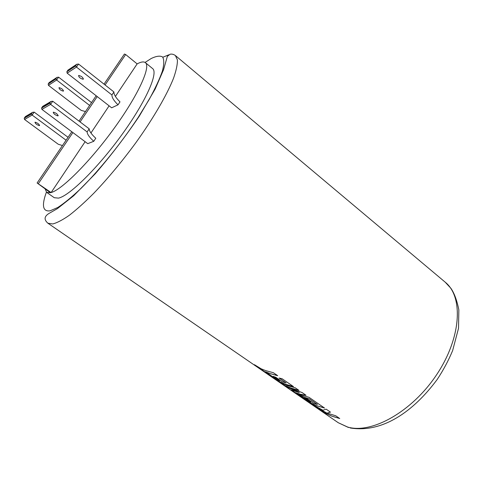 <?xml version="1.0" encoding="UTF-8"?>
<svg xmlns="http://www.w3.org/2000/svg" width="483" height="483" viewBox="0 0 483 483"><rect width="100%" height="100%" fill="white"/><g stroke="black" fill="none" stroke-linecap="round" stroke-linejoin="round"><path stroke-width="0.72" d="M265.493 371.783L270.063 373.613L277.701 375.702L273.372 372.707L265.753 370.642L261.194 368.825L254.402 364.677L278.413 381.184L285.713 384.39L293.416 386.551L282.108 378.744L279.077 378.044L286.135 382.91L282.295 381.763L275.884 377.344L273.143 376.348L279.548 380.761L276.862 379.608L265.493 371.783L270.082 373.576L277.622 375.641M254.698 364.834L278.437 381.153L285.737 384.353L293.332 386.491M279.192 378.074L286.135 382.91M285.381 385.718L291.243 388.193L298.959 390.379L295.204 387.783L287.494 385.615L280.188 382.403L286.606 386.817L299.291 392.594L291.201 389.974L297.347 394.2L304.737 397.485L309.422 398.97L317.409 404.476L313.515 403.263L307.351 399.018L304.562 397.968L310.714 402.206L307.979 401.005L301.458 396.519L298.784 395.185L309.313 402.424L316.751 405.756L324.564 408.063L309.042 397.34L301.283 395.106L295.445 392.625L299.943 394.182L306.035 395.269L302.129 392.57L292.668 389.171L285.381 385.718L291.261 388.157L298.874 390.318M280.49 382.566L286.63 386.786L299.291 392.594M295.445 392.625L299.961 394.146L305.974 395.221M291.43 390.083L297.371 394.164L304.755 397.449L309.44 398.934L317.409 404.476M299.092 395.348L309.331 402.393L316.77 405.72L324.479 408.002M327.112 413.134L330.475 412.144L326.158 409.161L322.94 410.26L311.541 403.957L316.172 407.139L326.635 412.941L320.41 410.049L324.371 412.778L331.875 416.165L339.736 418.538L335.745 415.785L327.112 413.134L330.45 412.126M320.724 410.218L324.395 412.742L331.893 416.135L339.646 418.477M53.251 112.219L53.396 112.177C56.173 113.004 57.731 114.223 58.063 115.835L57.93 115.878C55.165 115.063 53.607 113.843 53.251 112.219M83.257 79.176C83.046 77.431 81.536 76.193 78.741 75.457L78.59 75.517C78.826 77.28 80.335 78.518 83.118 79.23L83.257 79.176M63.4 91.094C63.104 89.494 61.667 88.347 59.095 87.652L58.974 87.701C59.288 89.307 60.725 90.454 63.279 91.142L63.4 91.094M39.521 125.586C39.123 124.107 37.644 122.978 35.084 122.193L34.969 122.229C35.386 123.72 36.871 124.849 39.413 125.622L39.521 125.586M45.185 189.028L46.688 192.373L54.295 197.728L58.515 198.115C69.419 195.869 97.946 167.873 121.891 134.691C145.914 101.515 158.581 72.752 152.568 68.544L145.377 62.645C143.765 61.401 141.018 61.818 137.142 63.895L115.407 96.407M46.688 192.373L50.449 192.741L37.113 182.991L51.12 192.56C62.041 189.65 90.424 161.207 114.314 128.086C138.283 94.97 151.094 66.618 145.377 62.645M118.021 104.823L119.989 101.865C115.878 97.844 113.861 94.535 113.922 91.951L78.56 64.046L76.7 64.281L67.94 70.132L66.865 71.738L67.143 73.15L111.639 107.806L118.021 104.823C113.897 100.808 111.863 97.518 111.911 94.946L113.922 91.951M49.888 102.813L50.866 101.472L52.756 101.237L89.198 128.828C89.307 131.195 91.504 134.334 95.791 138.253L93.762 141.302L87.731 143.656L41.918 109.393L41.574 108.077L41.912 107.498L49.888 102.813L50.588 104.358L87.121 131.919C87.248 134.268 89.464 137.395 93.762 141.302M51.12 192.56L85.123 141.706M90.943 132.994L109.104 105.831M89.198 128.828L87.121 131.919M58.612 77.165L56.626 80.009L55.968 78.614L56.861 77.401L58.612 77.165L91.522 102.607M56.716 77.552L49.181 82.527L48.167 84.036L48.451 85.346L56.626 80.009L89.615 105.433M48.451 85.346L81.253 110.408L85.473 111.549M124.373 54.036L125.665 54.525L137.142 63.895M31.504 113.614L32.415 112.364L34.19 112.134L32.144 115.063L24.548 119.47L24.216 118.25L24.524 117.713L31.504 113.614L32.144 115.063L66.074 140.203M24.548 119.47L58.268 144.26L62.458 145.546M34.19 112.134L68.043 137.299M25.786 116.337L24.524 117.713M78.56 64.046L76.465 67.065L111.911 94.946M67.143 73.15L76.465 67.065L75.71 65.706L76.531 64.456M312.084 404.283L316.172 407.139M316.196 407.103L326.635 412.941M304.731 398.04L310.714 402.206M273.312 376.414L279.548 380.761M52.713 223.955L47.859 223.194C44.925 220.538 43.126 217.133 48.849 213.528L57.405 208.632L73.706 195.724L95.302 173.711C111.066 155.411 125.755 136.182 139.358 116.035L155.152 89.083L163.562 69.703L167.359 56.36L170.076 54.241C171.845 53.848 173.614 54.283 175.395 55.545L177.406 59.88C177.539 64.354 176.259 70.446 173.566 78.155C167.009 94.795 153.268 118.498 135.62 143.053C121.813 161.775 107.878 178.499 93.817 193.23C84.887 202.166 76.749 209.495 69.401 215.225C62.651 219.928 57.091 222.838 52.713 223.955M46.404 192.137C41.52 205.547 42.739 211.777 50.069 210.836L57.857 207.449C64.444 203.132 72.196 196.75 81.108 188.298C99.625 169.883 121.269 143.083 138.041 117.665L149.096 99.631C155.194 88.51 159.619 79.001 162.385 71.104C164.129 64.336 164.202 59.632 162.602 56.982C160.121 55.533 156.329 56.04 151.221 58.503L145.075 62.428M348.472 427.503L338.263 422.728L347.682 427.057C371.524 434.229 412.059 411.836 436.68 374.639C461.476 337.539 463.481 296.701 445.193 282.169L175.395 55.545M162.843 57.242L168.809 54.814M52.756 101.237L50.588 104.358L41.918 109.393M32.27 112.515L25.273 116.638M48.451 83.571L55.968 78.614M67.173 71.236L75.74 65.585M50.697 101.647L42.703 106.363L41.912 107.498M38.386 183.582L72.891 132.559M80.081 121.927L97.228 96.582M105.077 84.966L125.665 54.525M47.859 223.194L338.263 422.728M39.63 125.302L39.413 125.622M31.455 114.006L24.216 118.25M32.415 112.364L31.467 113.722M63.279 91.142L63.539 90.774M56.861 77.401L55.937 78.717M55.931 78.928L48.167 84.036M83.118 79.23L83.426 78.777M76.7 64.281L75.71 65.706M75.71 65.911L66.865 71.738M58.202 115.479L57.93 115.878M49.846 103.229L41.574 108.077M50.866 101.472L49.846 102.945M37.113 182.985L71.804 131.744M79.001 121.106L96.165 95.755M104.026 84.139L124.421 54.018M350.223 427.968C382.451 433.263 413.466 411.51 437.242 379.403C443.364 370.117 448.49 360.529 452.619 350.622L458.518 328.313L458.85 309.935C456.996 300.492 454.346 293.278 450.893 288.297L445.193 282.169"/></g></svg>
